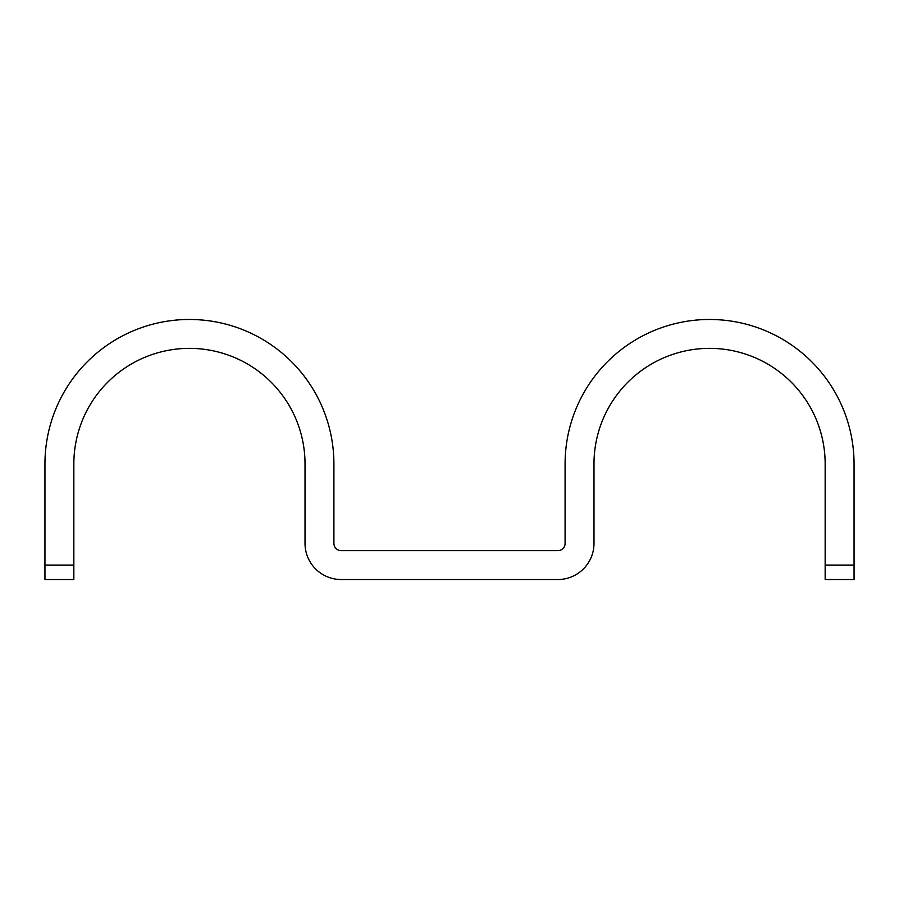 <?xml version="1.0" encoding="UTF-8"?>
<svg xmlns="http://www.w3.org/2000/svg" width="899" height="899" viewBox="0 0 899 899"><rect width="100%" height="100%" fill="white"/><g stroke="black" fill="none" stroke-linecap="round" stroke-linejoin="round"><path stroke-width="0.67" stroke-dasharray="4.5 3.37" d="M825.158 565.089L825.158 579.529L854.05 579.529L854.05 565.089L825.158 565.089L825.158 463.951A115.589 115.589 0 0 0 709.569 348.363A115.589 115.589 0 0 0 593.981 463.951L593.981 543.412A36.117 36.117 0 0 1 557.863 579.529L341.137 579.529A36.117 36.117 0 0 1 305.019 543.412L305.019 463.951A115.589 115.589 0 0 0 189.431 348.363A115.589 115.589 0 0 0 73.842 463.951L73.842 579.529L44.95 579.529L44.95 463.951A144.481 144.481 0 0 1 189.431 319.471A144.481 144.481 0 0 1 333.911 463.951L333.911 543.412A7.226 7.226 0 0 0 341.137 550.638L557.863 550.638A7.226 7.226 0 0 0 565.089 543.412L565.089 463.951A144.481 144.481 0 0 1 709.569 319.471A144.481 144.481 0 0 1 854.05 463.951L854.05 565.089M44.95 565.089L73.842 565.089"/><path stroke-width="1.35" d="M825.158 579.529L825.158 463.951A115.589 115.589 0 0 0 709.569 348.363A115.589 115.589 0 0 0 593.981 463.951L593.981 543.412A36.117 36.117 0 0 1 557.863 579.529L341.137 579.529A36.117 36.117 0 0 1 305.019 543.412L305.019 463.951A115.589 115.589 0 0 0 189.431 348.363A115.589 115.589 0 0 0 73.842 463.951L73.842 579.529L44.95 579.529L44.95 463.951A144.481 144.481 0 0 1 189.431 319.471A144.481 144.481 0 0 1 333.911 463.951L333.911 543.412A7.226 7.226 0 0 0 341.137 550.638L557.863 550.638A7.226 7.226 0 0 0 565.089 543.412L565.089 463.951A144.481 144.481 0 0 1 709.569 319.471A144.481 144.481 0 0 1 854.05 463.951L854.05 579.529L825.158 579.529M854.05 565.089L825.158 565.089M44.95 565.089L73.842 565.089"/></g></svg>
